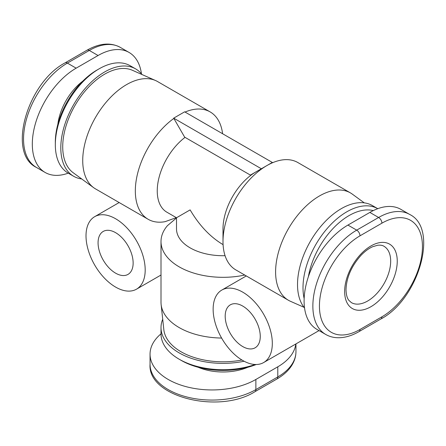 <?xml version="1.0" encoding="UTF-8"?>
<svg xmlns="http://www.w3.org/2000/svg" width="446" height="446" viewBox="0 0 446 446"><rect width="100%" height="100%" fill="white"/><g stroke="black" fill="none" stroke-linecap="round" stroke-linejoin="round"><path stroke-width="0.67" d="M145.19 270.003A41.846 24.162 60 0 1 136.526 289.159A41.846 24.162 60 0 1 104.28 277.947A41.846 24.162 60 0 1 86.011 235.834A41.846 24.162 60 0 1 94.68 216.678A41.846 24.162 60 0 1 126.926 227.889A41.846 24.162 60 0 1 145.19 270.003M272.316 343.398A41.846 24.162 60 0 1 263.647 362.553A41.846 24.162 60 0 1 231.402 351.342A41.846 24.162 60 0 1 213.138 309.229A41.846 24.162 60 0 1 221.801 290.073A41.846 24.162 60 0 1 254.047 301.284A41.846 24.162 60 0 1 272.316 343.398M244.096 361.232A61.994 35.791 180 0 1 179.164 352.886A61.994 35.791 180 0 1 161.006 327.581A61.994 35.791 180 0 1 162.712 319.247M221.606 338.051A61.994 35.791 180 0 1 161.123 304.484L163.833 329.694A59.279 34.225 0 0 0 241.938 360.011M255.184 364.499A61.994 35.791 180 0 1 179.164 359.214L179.164 359.214A61.994 35.791 180 0 1 161.006 333.909L161.006 327.581M181.355 360.48L179.164 359.214L181.355 360.48A58.894 34.002 0 0 0 256.227 364.51M295.804 343.989A61.994 35.791 180 0 1 277.797 366.807L255.876 379.462A61.994 35.791 180 0 1 188.318 387.223A61.994 35.791 180 0 1 150.046 354.152A61.994 35.791 180 0 1 161.006 333.837M161.123 304.484A61.994 35.791 180 0 1 161.006 302.271L161.006 241.531A61.994 35.791 0 0 0 244.743 275.048M176.505 217.966L167.395 225.704A61.994 35.791 0 0 0 161.006 241.531M364.287 202.869L352.295 194.11A61.994 35.791 120 0 0 350.433 192.901L297.833 162.534A61.994 35.791 120 0 0 266.836 165.605A61.994 35.791 120 0 0 223 241.531A61.994 35.791 120 0 0 235.839 269.908L288.445 300.281A61.994 35.791 120 0 0 290.418 301.284L303.994 307.288M350.433 192.901A61.994 35.791 120 0 0 302.661 209.514A61.994 35.791 120 0 0 275.6 271.898A61.994 35.791 120 0 0 288.445 300.281M255.876 171.933L272.316 162.439L184.644 111.823L173.684 118.151L261.356 168.766L266.836 165.605L255.876 171.933A46.495 26.844 120 0 0 223 228.876L223 241.531M304.144 298.552A61.994 35.791 120 0 1 303.001 287.715A61.994 35.791 120 0 1 330.018 225.375A61.994 35.791 120 0 1 377.768 208.683L372.354 205.556A61.994 35.791 120 0 0 324.582 222.164A61.994 35.791 120 0 0 297.521 284.554A61.994 35.791 120 0 0 304.546 307.985M308.376 276.726A58.894 34.002 -60 0 1 373.302 210.59M347.93 225.079A61.994 35.791 120 0 0 307.433 279.709A61.994 35.791 120 0 0 316.933 329.382L325.703 334.444C328.997 336.34 332.649 337.421 336.646 337.689C343.782 338.107 351.242 336.078 359.024 331.607A4.65 2.687 -120 0 0 359.989 329.477A57.344 33.11 -60 0 1 319.436 306.067A57.344 33.11 -60 0 1 359.989 235.834A4.65 2.687 -120 0 0 356.7 230.142L347.93 225.079L369.851 212.424A61.994 35.791 120 0 1 400.848 209.352L409.612 214.415A61.994 35.791 120 0 0 378.615 217.486L356.7 230.142A61.994 35.791 120 0 0 316.197 284.771A61.994 35.791 120 0 0 325.703 334.444M185.04 137.362A46.495 26.844 120 0 0 158.865 178.216A46.495 26.844 120 0 0 166.876 212.196L176.505 217.754L190.124 209.893C199.29 225.431 210.244 236.999 223 244.598L223.084 244.648M176.321 217.654L165.07 221.673A61.994 35.791 -60 0 1 148.167 219.293A61.994 35.791 -60 0 1 135.328 190.91A61.994 35.791 -60 0 1 173.845 118.43M185.04 112.052A61.994 35.791 -60 0 1 210.161 111.918A61.994 35.791 -60 0 1 222.604 133.739M148.167 219.293L95.567 188.92A61.994 35.791 -60 0 1 93.705 187.71A61.994 35.791 -60 0 1 82.727 160.543A61.994 35.791 -60 0 1 108.54 99.497A61.994 35.791 -60 0 1 155.582 80.542A61.994 35.791 -60 0 1 157.555 81.546L210.161 111.918M155.582 80.542L132.395 70.278A59.279 34.225 120 0 0 87.41 88.403A59.279 34.225 120 0 0 62.724 146.779A59.279 34.225 120 0 0 73.228 172.764L93.705 187.71M81.713 178.958A61.994 35.791 -60 0 1 73.646 176.27A61.994 35.791 -60 0 1 60.807 147.888A61.994 35.791 -60 0 1 87.868 85.498A61.994 35.791 -60 0 1 135.64 68.89A61.994 35.791 -60 0 1 142.006 74.532M73.646 176.27L68.166 173.104A61.994 35.791 -60 0 1 55.326 144.727A61.994 35.791 -60 0 1 99.163 68.801A61.994 35.791 -60 0 1 130.16 65.729L135.64 68.89M99.163 68.801L96.972 70.067A58.894 34.002 120 0 0 55.326 142.196L55.326 144.727M68.232 173.143A61.994 35.791 -60 0 1 45.152 172.474A61.994 35.791 -60 0 1 35.652 122.795A61.994 35.791 -60 0 1 76.149 68.166L98.07 55.51A61.994 35.791 -60 0 1 129.067 52.444A61.994 35.791 -60 0 1 141.454 73.841M242.724 306.067A24.798 14.317 60 0 1 258.925 327.916A24.798 14.317 60 0 1 255.123 347.791A24.798 14.317 60 0 1 242.724 346.559A24.798 14.317 60 0 1 226.529 324.71A24.798 14.317 60 0 1 230.326 304.835A24.798 14.317 60 0 1 242.724 306.067M115.603 232.673A24.798 14.317 60 0 1 131.804 254.521A24.798 14.317 60 0 1 128.002 274.396A24.798 14.317 60 0 1 115.603 273.164A24.798 14.317 60 0 1 99.402 251.315A24.798 14.317 60 0 1 103.204 231.446A24.798 14.317 60 0 1 115.603 232.673M176.505 217.754L176.505 228.876A46.495 26.844 0 0 0 225.068 255.692M261.356 168.766L250.396 175.094L184.644 137.134L173.684 118.151M198.152 367.264A41.846 24.156 0 0 0 247.848 367.264M277.797 366.807L277.797 376.931A61.994 35.791 180 0 0 295.954 351.621C295.943 355.423 295.057 359.125 293.29 362.726C290.084 369.115 284.598 374.556 276.832 379.061A4.65 2.687 -120 0 0 277.797 376.931L255.876 389.587L255.876 379.462M276.832 379.061L254.911 391.716A4.65 2.687 -120 0 0 255.876 389.587A61.994 35.791 180 0 1 188.318 397.341A61.994 35.791 180 0 1 150.046 364.276L150.046 354.152M359.989 235.834L381.904 223.178A4.65 2.687 -120 0 0 378.615 217.486L369.851 212.424M381.904 223.178A57.344 33.11 -60 0 1 422.451 246.593A57.344 33.11 -60 0 1 381.904 316.822L359.989 329.477M359.024 331.607L380.94 318.951A4.65 2.687 -120 0 0 381.904 316.822M397.247 261.144A37.196 21.475 120 0 0 370.944 245.958A37.196 21.475 120 0 0 344.647 291.511A37.196 21.475 120 0 0 370.944 306.697A37.196 21.475 120 0 0 397.247 261.144M390.674 261.144A32.547 18.793 -60 0 1 367.66 301.005A32.547 18.793 -60 0 1 351.387 302.617L348.917 300.409C347.127 298.285 346.157 294.689 346.007 289.616C346.458 277.462 351.532 265.955 361.238 255.101C365.129 251.12 368.959 248.322 372.722 246.694L377.611 245.255C380.31 244.949 382.417 245.278 383.934 246.242A32.547 18.793 -60 0 1 390.674 261.144M82.7 81.217A41.846 24.162 120 0 0 57.852 124.256M76.149 68.166L67.385 63.103A4.65 2.687 -120 0 0 65.06 62.875C27.496 82.577 6.735 153.296 36.388 167.412A61.994 35.791 -60 0 1 26.883 117.733A61.994 35.791 -60 0 1 67.385 63.103L89.3 50.448A4.65 2.687 -120 0 0 86.976 50.22C99.542 43.139 110.653 42.192 120.297 47.382L129.067 52.444M98.07 55.51L89.3 50.448A61.994 35.791 -60 0 1 120.297 47.382M161.006 275.026L136.526 289.159M319.018 330.586L263.647 362.553M254.911 391.716C219.07 414.39 147.448 397.012 150.046 364.276M295.954 351.621L295.954 343.899M246.287 275.94L221.801 290.073M380.94 318.951C418.504 299.249 439.265 228.53 409.612 214.415M65.06 62.875L86.976 50.22M36.388 167.412L45.152 172.474M119.16 202.545L94.68 216.678"/></g></svg>
